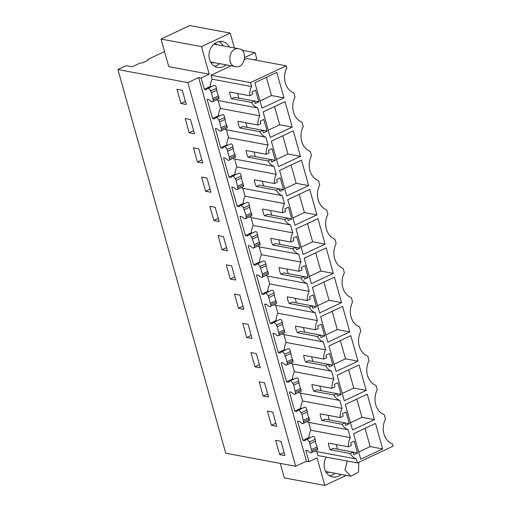 <?xml version="1.0" encoding="UTF-8"?>
<svg xmlns="http://www.w3.org/2000/svg" width="511" height="511" viewBox="0 0 511 511"><rect width="100%" height="100%" fill="white"/><g stroke="black" fill="none" stroke-linecap="round" stroke-linejoin="round"><path stroke-width="0.77" d="M244.743 57.5L255.046 52.659L256.809 58.931L254.644 59.947M241.773 50.18L255.046 52.659M164.523 51.585L147.653 59.512L147.909 60.375L142.876 62.744L140.129 63.051L132.177 66.788L126.179 65.67L117.913 69.553L225.753 453.219L295.69 466.275L306.466 461.209L308.963 461.676L317.063 457.869L324.817 485.45L346.26 475.371M234.402 47.964L230.218 33.1L201.462 46.622L161.003 39.066L168.758 66.654L209.216 74.204L201.123 78.011L198.626 77.544L187.85 82.61L117.913 69.553M315.306 450.874A15.068 12.475 -79.4 0 0 316.833 451.615L317.944 455.557L357.406 462.928L393.087 446.154L392.48 443.989A17.566 14.544 100.6 0 1 385.473 419.058L384.253 414.734A17.566 14.544 100.6 0 1 377.246 389.804L376.032 385.473A17.566 14.544 100.6 0 1 369.025 360.549L367.811 356.218A17.566 14.544 100.6 0 1 360.804 331.294L359.584 326.963A17.566 14.544 100.6 0 1 352.577 302.039L351.364 297.709A17.566 14.544 100.6 0 1 344.357 272.785L343.137 268.454A17.566 14.544 100.6 0 1 336.129 243.53L334.916 239.199A17.566 14.544 100.6 0 1 327.909 214.275L326.695 209.944A17.566 14.544 100.6 0 1 319.688 185.02L318.468 180.69A17.566 14.544 100.6 0 1 311.461 155.766L310.247 151.435A17.566 14.544 100.6 0 1 303.24 126.511L302.02 122.18A17.566 14.544 100.6 0 1 295.013 97.25L293.799 92.925A17.566 14.544 100.6 0 1 286.792 67.995L286.186 65.83L246.717 58.465L244.475 59.525M201.123 78.011L204.291 89.297L206.367 89.681L207.294 88.69A3.609 1.737 64.8 0 1 207.562 88.492A3.609 1.737 64.8 0 1 210.653 90.984L211.465 92.67L213.176 99.958A3.609 1.737 64.8 0 1 212.519 101.746A3.609 1.737 64.8 0 1 210.8 101.172L209.184 99.709L207.115 99.326L210.047 109.776L212.519 118.552L214.588 118.935L215.514 117.952A3.609 1.737 64.8 0 1 215.783 117.747A3.609 1.737 64.8 0 1 218.874 120.238L219.685 121.925L221.397 129.213A3.609 1.737 64.8 0 1 220.746 131.001A3.609 1.737 64.8 0 1 219.027 130.426L217.411 128.97L215.335 128.58L220.739 147.807L222.815 148.19L223.741 147.206A3.609 1.737 64.8 0 1 224.01 147.008A3.609 1.737 64.8 0 1 227.101 149.493L229.624 158.467A3.609 1.737 64.8 0 1 228.966 160.256A3.609 1.737 64.8 0 1 227.248 159.688L225.632 158.225L223.562 157.835L226.494 168.285L228.966 177.061L231.036 177.445L231.962 176.461A3.609 1.737 64.8 0 1 232.23 176.263A3.609 1.737 64.8 0 1 235.322 178.748L236.133 180.434L237.845 187.722A3.609 1.737 64.8 0 1 237.193 189.511A3.609 1.737 64.8 0 1 235.469 188.942L233.853 187.48L231.783 187.09L237.187 206.316L239.257 206.7L240.183 205.716A3.609 1.737 64.8 0 1 240.457 205.518A3.609 1.737 64.8 0 1 243.549 208.003L245.963 215.418L246.066 216.977A3.609 1.737 64.8 0 1 245.414 218.765A3.609 1.737 64.8 0 1 243.696 218.197L242.08 216.734L240.004 216.345L245.408 235.571L247.484 235.961L248.41 234.971A3.609 1.737 64.8 0 1 248.678 234.773A3.609 1.737 64.8 0 1 251.77 237.257L254.191 244.673L254.293 246.232A3.609 1.737 64.8 0 1 253.635 248.02A3.609 1.737 64.8 0 1 251.917 247.452L250.301 245.989L248.231 245.599L253.635 264.826L255.704 265.215L256.631 264.225A3.609 1.737 64.8 0 1 256.899 264.027A3.609 1.737 64.8 0 1 259.99 266.512L262.411 273.928L262.513 275.486A3.609 1.737 64.8 0 1 261.862 277.275A3.609 1.737 64.8 0 1 260.144 276.707L258.528 275.244L256.452 274.854L261.856 294.081L263.932 294.47L264.858 293.48A3.609 1.737 64.8 0 1 265.126 293.282A3.609 1.737 64.8 0 1 268.218 295.767L270.741 304.741A3.609 1.737 64.8 0 1 270.083 306.53A3.609 1.737 64.8 0 1 268.364 305.961L266.748 304.499L264.679 304.109L267.611 314.559L270.083 323.335L272.152 323.725L273.078 322.735A3.609 1.737 64.8 0 1 273.347 322.537A3.609 1.737 64.8 0 1 276.438 325.022L277.249 326.714L278.961 333.996A3.609 1.737 64.8 0 1 278.31 335.784A3.609 1.737 64.8 0 1 276.585 335.216L274.969 333.753L272.9 333.37L278.303 352.59L280.373 352.98L281.305 351.99A3.609 1.737 64.8 0 1 281.574 351.792A3.609 1.737 64.8 0 1 284.665 354.283L287.08 361.699L287.182 363.251A3.609 1.737 64.8 0 1 286.53 365.039A3.609 1.737 64.8 0 1 284.812 364.471L283.196 363.008L281.12 362.625L286.524 381.845L288.6 382.234L289.526 381.244A3.609 1.737 64.8 0 1 289.794 381.046A3.609 1.737 64.8 0 1 292.886 383.537L293.697 385.224L295.409 392.512A3.609 1.737 64.8 0 1 294.758 394.294A3.609 1.737 64.8 0 1 293.033 393.726L291.417 392.263L289.347 391.88L294.751 411.106L296.821 411.489L297.747 410.499A3.609 1.737 64.8 0 1 298.015 410.301A3.609 1.737 64.8 0 1 301.107 412.792L301.918 414.478L303.63 421.767A3.609 1.737 64.8 0 1 302.978 423.555A3.609 1.737 64.8 0 1 301.26 422.98L299.644 421.518L297.568 421.134L302.972 440.361L305.048 440.744L305.974 439.754A3.609 1.737 64.8 0 1 306.242 439.556A3.609 1.737 64.8 0 1 309.334 442.047L311.857 451.021A3.609 1.737 64.8 0 1 311.199 452.81A3.609 1.737 64.8 0 1 309.481 452.235L307.865 450.772L305.795 450.389L308.963 461.676M201.462 46.622L209.216 74.204M204.291 89.297L210.232 86.5A15.068 12.475 -79.4 0 1 212.148 79.179L251.61 86.544A15.068 12.475 100.6 0 0 249.713 95.755L252.683 94.356L251.98 91.846L255.57 90.16L258.86 101.861L255.27 103.548L254.561 101.044L251.591 102.443A15.068 12.475 100.6 0 0 257.621 107.923L259.837 115.805A15.068 12.475 100.6 0 0 257.934 125.01L260.904 123.611L260.201 121.107L263.797 119.414L267.087 131.116L263.491 132.809L262.788 130.299L259.818 131.697A15.068 12.475 100.6 0 0 265.841 137.178L268.058 145.06A15.068 12.475 100.6 0 0 266.161 154.265L269.131 152.866L268.428 150.362L272.018 148.669L275.308 160.371L271.711 162.064L271.009 159.553L268.039 160.952A15.068 12.475 100.6 0 0 274.062 166.433L276.279 174.315A15.068 12.475 100.6 0 0 274.381 183.519L277.352 182.12L276.649 179.617L280.245 177.924L283.535 189.626L279.939 191.318L279.236 188.808L276.259 190.207A15.068 12.475 100.6 0 0 282.289 195.687L284.506 203.57A15.068 12.475 100.6 0 0 282.609 212.774L285.579 211.375L284.87 208.871L288.466 207.179L291.755 218.88L288.159 220.573L287.457 218.063L284.486 219.462A15.068 12.475 100.6 0 0 290.51 224.942L292.726 232.824A15.068 12.475 100.6 0 0 290.829 242.029L293.799 240.63L293.097 238.126L296.687 236.433L299.976 248.135L296.386 249.828L295.677 247.318L292.707 248.716A15.068 12.475 100.6 0 0 298.737 254.197L300.953 262.079A15.068 12.475 100.6 0 0 299.05 271.284L302.02 269.891L301.318 267.381L304.914 265.688L308.203 277.39L304.607 279.083L303.904 276.572L300.934 277.971A15.068 12.475 100.6 0 0 306.958 283.452L309.174 291.334A15.068 12.475 100.6 0 0 307.277 300.538L310.247 299.146L309.545 296.635L313.134 294.949L316.424 306.651L312.828 308.337L312.125 305.834L309.155 307.226A15.068 12.475 100.6 0 0 315.178 312.706L317.395 320.589A15.068 12.475 100.6 0 0 315.498 329.793L318.468 328.401L317.765 325.89L321.362 324.204L324.651 335.906L321.055 337.592L320.352 335.088L317.376 336.481A15.068 12.475 100.6 0 0 323.406 341.961L325.622 349.843A15.068 12.475 100.6 0 0 323.725 359.048L326.695 357.655L325.986 355.145L329.582 353.459L332.872 365.161L329.276 366.847L328.573 364.343L325.603 365.735A15.068 12.475 100.6 0 0 331.626 371.216L333.843 379.098A15.068 12.475 100.6 0 0 331.946 388.309L334.916 386.91L334.213 384.4L337.803 382.713L341.093 394.415L337.503 396.102L336.794 393.598L333.824 394.99A15.068 12.475 100.6 0 0 339.853 400.471L342.07 408.353A15.068 12.475 100.6 0 0 340.166 417.564L343.137 416.165L342.434 413.655L346.03 411.968L349.32 423.67L345.723 425.356L345.021 422.853L342.051 424.251A15.068 12.475 100.6 0 0 348.074 429.732L350.291 437.614A15.068 12.475 100.6 0 0 348.393 446.818L351.364 445.42L350.661 442.916L354.251 441.223L357.54 452.925L353.951 454.618L353.242 452.107L350.271 453.506A15.068 12.475 100.6 0 0 356.301 458.987L357.406 462.928M251.61 86.544L250.505 82.603L211.037 75.238L212.148 79.179M211.037 75.238L231.132 65.798M341.163 474.419A13.145 10.884 -79.4 0 1 332.667 476.98A13.145 10.884 -79.4 0 1 324.657 468.964A13.145 10.884 -79.4 0 1 326.216 457.102M226.041 64.846A13.145 10.884 -79.4 0 1 217.545 67.407A13.145 10.884 -79.4 0 1 209.529 59.391A13.145 10.884 -79.4 0 1 211.841 46.373A13.145 10.884 -79.4 0 1 222.368 41.57A13.145 10.884 -79.4 0 1 229.362 47.025M255.589 60.119L255.851 59.378M147.653 59.512L147.896 60.381M187.85 82.61L295.69 466.275M180.939 103.497L186.285 104.493L182.293 90.281L176.947 89.284L180.939 103.497L185.416 101.395M254.951 366.796L260.297 367.792L256.298 353.58L250.958 352.584L254.951 366.796L259.422 364.688M264.526 382.835L259.179 381.838L263.171 396.051L268.518 397.047L264.526 382.835M206.961 178.052L201.615 177.055L205.607 191.261L210.954 192.257L206.961 178.052M213.834 220.516L219.181 221.512L215.182 207.306L209.842 206.31L213.834 220.516L218.306 218.414M190.514 119.542L185.167 118.539L189.166 132.751L194.506 133.748L190.514 119.542M198.741 148.797L193.394 147.794L197.387 162.006L202.733 163.003L198.741 148.797M238.503 308.286L243.849 309.283L239.857 295.071L234.511 294.074L238.503 308.286L242.974 306.178M248.078 324.325L242.731 323.329L246.724 337.541L252.07 338.538L248.078 324.325M222.055 249.77L227.401 250.773L223.409 236.561L218.063 235.565L222.055 249.77L226.533 247.669M231.63 265.816L226.284 264.819L230.282 279.025L235.622 280.028L231.63 265.816M272.746 412.09L267.4 411.093L271.398 425.305L276.738 426.302L272.746 412.09M280.973 441.351L275.627 440.348L279.619 454.56L284.966 455.557L280.973 441.351M198.626 77.544L306.466 461.209M161.003 39.066L189.76 25.55L230.218 33.1M316.833 451.615L356.301 458.987M348.393 446.818L328.413 443.088A15.068 12.475 100.6 0 0 330.291 449.776L350.271 453.506M348.074 429.732L308.612 422.361L309.717 426.302L310.829 430.243L350.291 437.614M310.829 430.243A15.068 12.475 100.6 0 0 308.912 437.563L310.036 437.774M312.381 436.745C313.773 435.96 314.68 436.822 315.108 439.332L315.53 441.197A15.068 12.475 100.6 0 0 317.139 446.927L317.631 448.307L311.857 451.021M311.199 452.81L317.727 449.744L317.631 448.307M280.277 463.394L284.352 477.9L324.817 485.45M210.232 86.5L211.356 86.71M216.626 99.811A15.068 12.475 100.6 0 0 218.152 100.552L257.621 107.923M249.713 95.755L229.733 92.025A15.068 12.475 100.6 0 0 231.611 98.712L251.591 102.443M213.7 85.682C215.093 84.896 216 85.759 216.428 88.269L216.856 90.134A15.068 12.475 100.6 0 0 218.465 95.864L218.951 97.243L213.176 99.958M212.519 101.746L219.047 98.674L218.951 97.243M250.505 82.603L286.186 65.83M334.922 473.256A13.145 10.884 -79.4 0 1 329.652 475.837M214.524 66.264A13.145 10.884 100.6 0 0 219.794 63.677M223.122 45.856A13.145 10.884 100.6 0 0 219.136 41.551M263.171 396.051L267.649 393.949M205.607 191.261L210.085 189.159M189.166 132.751L193.637 130.65M197.387 162.006L201.858 159.905M246.724 337.541L251.201 335.433M230.282 279.025L234.753 276.924M271.398 425.305L275.87 423.204M279.619 454.56L284.09 452.459M308.612 422.361A15.068 12.475 -79.4 0 1 307.085 421.62M302.972 440.361L308.912 437.563M302.978 423.555L309.5 420.483L308.919 417.672L303.528 420.208M301.918 414.478L307.309 411.943A15.068 12.475 100.6 0 0 308.919 417.672M304.154 407.491C305.552 406.705 306.459 407.567 306.881 410.078L307.309 411.943M301.809 408.519L300.692 408.308A15.068 12.475 -79.4 0 1 302.601 400.988L342.07 408.353M294.751 411.106L300.692 408.308M298.858 392.365A15.068 12.475 -79.4 0 0 300.385 393.106L302.601 400.988M294.758 394.294L301.279 391.228L300.698 388.417L295.307 390.953M293.697 385.224L299.088 382.688A15.068 12.475 100.6 0 0 300.698 388.417M295.933 378.236C297.332 377.45 298.239 378.312 298.66 380.823L299.088 382.688M293.589 379.264L292.464 379.053A15.068 12.475 -79.4 0 1 294.381 371.733L333.843 379.098M286.524 381.845L292.464 379.053M290.638 363.11A15.068 12.475 -79.4 0 0 292.164 363.851L294.381 371.733M286.53 365.039L293.052 361.973L292.471 359.163L287.08 361.699M285.47 355.969L290.861 353.433A15.068 12.475 100.6 0 0 292.471 359.163M287.712 348.981C289.105 348.195 290.018 349.058 290.44 351.568L290.861 353.433M285.368 350.009L284.244 349.799A15.068 12.475 -79.4 0 1 286.154 342.479L325.622 349.843M278.303 352.59L284.244 349.799M282.411 333.855A15.068 12.475 -79.4 0 0 283.944 334.596L286.154 342.479M278.31 335.784L284.831 332.718L284.25 329.908L278.859 332.444M277.249 326.714L282.64 324.178A15.068 12.475 100.6 0 0 284.25 329.908M279.485 319.726C280.884 318.941 281.791 319.803 282.213 322.307L282.64 324.178M277.141 320.755L276.017 320.544A15.068 12.475 -79.4 0 1 277.933 313.224L317.395 320.589M270.083 323.335L276.017 320.544M274.19 304.601A15.068 12.475 -79.4 0 0 275.716 305.342L277.933 313.224M270.083 306.53L276.604 303.464L276.023 300.653L270.632 303.189M269.022 297.459L274.413 294.924A15.068 12.475 100.6 0 0 276.023 300.653M271.264 290.465C272.663 289.686 273.57 290.548 273.992 293.052L274.413 294.924M268.92 291.5L267.796 291.289A15.068 12.475 -79.4 0 1 269.712 283.969L309.174 291.334M261.856 294.081L267.796 291.289M265.969 275.346A15.068 12.475 -79.4 0 0 267.496 276.087L269.712 283.969M261.862 277.275L268.384 274.209L267.802 271.398L262.411 273.928M260.802 268.205L266.193 265.669A15.068 12.475 100.6 0 0 267.802 271.398M263.037 261.21C264.436 260.431 265.343 261.293 265.765 263.797L266.193 265.669M260.693 262.245L259.575 262.034A15.068 12.475 -79.4 0 1 261.485 254.714L300.953 262.079M253.635 264.826L259.575 262.034M257.742 246.091A15.068 12.475 -79.4 0 0 259.269 246.832L261.485 254.714M253.635 248.02L260.163 244.954L259.582 242.144L254.191 244.673M252.581 238.95L257.972 236.414A15.068 12.475 100.6 0 0 259.582 242.144M254.817 231.956C256.215 231.176 257.122 232.039 257.544 234.543L257.972 236.414M252.472 232.99L251.348 232.78A15.068 12.475 -79.4 0 1 253.264 225.46L292.726 232.824M245.408 235.571L251.348 232.78M249.521 216.836A15.068 12.475 -79.4 0 0 251.048 217.577L253.264 225.46M245.414 218.765L251.936 215.699L251.355 212.889L245.963 215.418M244.354 209.689L249.745 207.159A15.068 12.475 100.6 0 0 251.355 212.889M246.596 202.701C247.988 201.922 248.902 202.784 249.323 205.288L249.745 207.159M244.252 203.736L243.127 203.525A15.068 12.475 -79.4 0 1 245.037 196.205L284.506 203.57M237.187 206.316L243.127 203.525M241.294 187.582A15.068 12.475 -79.4 0 0 242.827 188.323L245.037 196.205M237.193 189.511L243.715 186.445L243.134 183.628L237.743 186.164M236.133 180.434L241.524 177.905A15.068 12.475 100.6 0 0 243.134 183.628M238.369 173.446C239.768 172.667 240.675 173.523 241.096 176.033L241.524 177.905M236.025 174.475L234.9 174.27A15.068 12.475 -79.4 0 1 236.817 166.95L276.279 174.315M228.966 177.061L234.9 174.27M233.073 158.327A15.068 12.475 -79.4 0 0 234.6 159.068L236.817 166.95M228.966 160.256L235.488 157.19L234.907 154.373L229.516 156.909M227.906 151.179L233.297 148.65A15.068 12.475 100.6 0 0 234.907 154.373M230.148 144.191C231.547 143.406 232.454 144.268 232.875 146.778L233.297 148.65M227.804 145.22L226.68 145.015A15.068 12.475 -79.4 0 1 228.596 137.695L268.058 145.06M220.739 147.807L226.68 145.015M224.853 129.066A15.068 12.475 -79.4 0 0 226.379 129.813L228.596 137.695M220.746 131.001L227.267 127.935L226.686 125.118L221.295 127.654M219.685 121.925L225.076 119.389A15.068 12.475 100.6 0 0 226.686 125.118M221.921 114.937C223.32 114.151 224.227 115.013 224.648 117.524L225.076 119.389M219.577 115.965L218.459 115.754A15.068 12.475 -79.4 0 1 220.369 108.434L218.152 100.552M212.519 118.552L218.459 115.754M213.074 98.399L218.465 95.864M211.465 92.67L216.856 90.134M311.748 449.463L317.139 446.927M310.139 443.733L315.53 441.197M276.821 72.364L283.988 97.856L262.06 108.166L254.893 82.673L276.821 72.364M374.442 419.665L367.275 394.173L345.347 404.482L352.513 429.975L374.442 419.665L361.954 417.334L350.476 422.731M292.209 127.111L285.042 101.619L263.114 111.928L270.281 137.421L292.209 127.111L279.721 124.78L268.243 130.177M342.606 306.408L349.773 331.901L327.845 342.21L320.678 316.711L342.606 306.408M357.994 361.156L350.827 335.663L328.905 345.973L336.066 371.465L357.994 361.156L345.506 358.824L334.034 364.222M308.657 185.621L286.728 195.93L279.562 170.438L301.49 160.128L308.657 185.621L296.169 183.296L284.691 188.687M300.43 156.366L293.269 130.873L271.341 141.183L278.508 166.675L300.43 156.366L287.942 154.035L276.47 159.432M366.221 390.41L344.293 400.72L337.126 375.227L359.054 364.918L366.221 390.41L353.727 388.079L342.255 393.476M317.938 218.638L325.105 244.137L303.176 254.44L296.01 228.947L317.938 218.638M316.877 214.882L309.711 189.383L287.789 199.692L294.949 225.185L316.877 214.882L304.39 212.55L292.918 217.942M375.502 423.427L382.662 448.92L360.74 459.229L353.574 433.737L375.502 423.427M341.546 302.646L334.386 277.154L312.457 287.457L319.624 312.956L341.546 302.646L329.058 300.315L317.587 305.706M333.325 273.391L326.159 247.899L304.23 258.202L311.397 283.694L333.325 273.391L320.838 271.06L309.359 276.451M353.242 452.107L333.261 448.377L330.291 449.776M336.257 444.551L337.554 449.182M259.837 115.805L220.369 108.434M258.86 101.861L234.581 97.314L231.611 98.712M237.577 93.487L238.873 98.118M325.877 471.902A9.517 7.882 100.6 0 0 327.091 472.253A9.517 7.882 100.6 0 0 329.538 472.247M217.737 44.853A9.517 7.882 100.6 0 0 215.457 43.965A9.517 7.882 100.6 0 0 214.198 43.857M210.749 62.329A9.517 7.882 100.6 0 0 211.963 62.681A9.517 7.882 100.6 0 0 214.409 62.674M340.166 417.564L320.186 413.833A15.068 12.475 100.6 0 0 322.064 420.521L342.051 424.251M300.385 393.106L339.853 400.471M331.946 388.309L311.966 384.579A15.068 12.475 100.6 0 0 313.843 391.266L333.824 394.99M292.164 363.851L331.626 371.216M323.725 359.048L303.738 355.324A15.068 12.475 100.6 0 0 305.623 362.005L325.603 365.735M283.944 334.596L323.406 341.961M315.498 329.793L295.518 326.069A15.068 12.475 100.6 0 0 297.396 332.75L317.376 336.481M275.716 305.342L315.178 312.706M307.277 300.538L287.297 296.808A15.068 12.475 100.6 0 0 289.175 303.496L309.155 307.226M267.496 276.087L306.958 283.452M299.05 271.284L279.07 267.553A15.068 12.475 100.6 0 0 280.948 274.241L300.934 277.971M259.269 246.832L298.737 254.197M290.829 242.029L270.849 238.298A15.068 12.475 100.6 0 0 272.727 244.986L292.707 248.716M251.048 217.577L290.51 224.942M282.609 212.774L262.622 209.044A15.068 12.475 100.6 0 0 264.506 215.731L284.486 219.462M242.827 188.323L282.289 195.687M274.381 183.519L254.401 179.789A15.068 12.475 100.6 0 0 256.279 186.477L276.259 190.207M234.6 159.068L274.062 166.433M266.161 154.265L246.174 150.534A15.068 12.475 100.6 0 0 248.059 157.222L268.039 160.952M226.379 129.813L265.841 137.178M257.934 125.01L237.954 121.279A15.068 12.475 100.6 0 0 239.831 127.967L259.818 131.697M357.54 452.925L353.248 452.126M245.797 122.742L247.1 127.373M267.087 131.116L242.802 126.568L239.831 127.967M254.024 151.997L255.321 156.628M275.308 160.371L251.029 155.823L248.059 157.222M262.245 181.252L263.548 185.883M283.535 189.626L259.249 185.078L256.279 186.477M270.466 210.506L271.769 215.137M291.755 218.88L267.477 214.333L264.506 215.731M278.693 239.761L279.99 244.392M299.976 248.135L275.697 243.587L272.727 244.986M286.914 269.022L288.217 273.647M308.203 277.39L283.918 272.848L280.948 274.241M295.141 298.277L296.437 302.902M316.424 306.651L292.145 302.103L289.175 303.496M303.362 327.532L304.665 332.156M324.651 335.906L300.366 331.358L297.396 332.75M311.582 356.787L312.885 361.411M332.872 365.161L308.593 360.613L305.623 362.005M319.809 386.041L321.106 390.666M341.093 394.415L336.8 393.611M336.794 393.598L316.814 389.867L313.843 391.266M328.03 415.296L329.333 419.927M349.32 423.67L325.041 419.122L322.064 420.521M283.988 97.856L271.494 95.525L260.022 100.922M266.365 77.276L271.494 95.525M356.825 399.085L361.954 417.334M274.592 106.531L279.721 124.78M349.773 331.901L337.286 329.569L325.807 334.961M332.156 311.32L337.286 329.569M340.377 340.575L345.506 358.824M291.04 165.047L296.169 183.296M282.813 135.785L287.942 154.035M348.598 369.83L353.727 388.079M325.105 244.137L312.611 241.805L301.139 247.196M307.481 223.556L312.611 241.805M299.261 194.301L304.39 212.55M382.662 448.92L370.175 446.588L358.703 451.986M365.046 428.339L370.175 446.588M323.929 282.066L329.058 300.315M315.709 252.811L320.838 271.06M238.573 48.749C229.069 46.859 226.13 65.868 235.807 66.66C245.312 68.551 248.25 49.541 238.573 48.749L213.873 44.131M210.545 61.952L235.807 66.66M347.237 461.031L345.002 470.165L350.929 476.233L358.492 471.966L358.856 462.244M309.404 419.052L303.63 421.767M306.881 410.078L301.107 412.792M301.183 389.797L295.409 392.512M298.66 380.823L292.886 383.537M292.956 360.536L287.182 363.251M290.44 351.568L284.665 354.283M284.736 331.281L278.961 333.996M282.213 322.307L276.438 325.022M276.515 302.027L270.741 304.741M273.992 293.052L268.218 295.767M268.288 272.772L262.513 275.486M265.765 263.797L259.99 266.512M260.067 243.517L254.293 246.232M257.544 234.543L251.77 237.257M251.84 214.262L246.066 216.977M249.323 205.288L243.549 208.003M243.619 185.008L237.845 187.722M241.096 176.033L235.322 178.748M235.399 155.753L229.624 158.467M232.875 146.778L227.101 149.493M227.171 126.498L221.397 129.213M224.648 117.524L218.874 120.238M216.428 88.269L210.653 90.984M315.108 439.332L309.334 442.047M304.543 407.235L298.015 410.301M296.316 377.98L289.794 381.046M288.095 348.726L281.574 351.792M279.875 319.471L273.347 322.537M271.648 290.216L265.126 293.282M263.427 260.961L256.899 264.027M255.2 231.707L248.678 234.773M246.979 202.452L240.457 205.518M238.758 173.197L232.23 176.263M230.531 143.936L224.01 147.008M222.311 114.681L215.783 117.747M214.083 85.426L207.562 88.492M312.764 436.49L306.242 439.556M325.673 471.525L350.655 476.188"/></g></svg>
